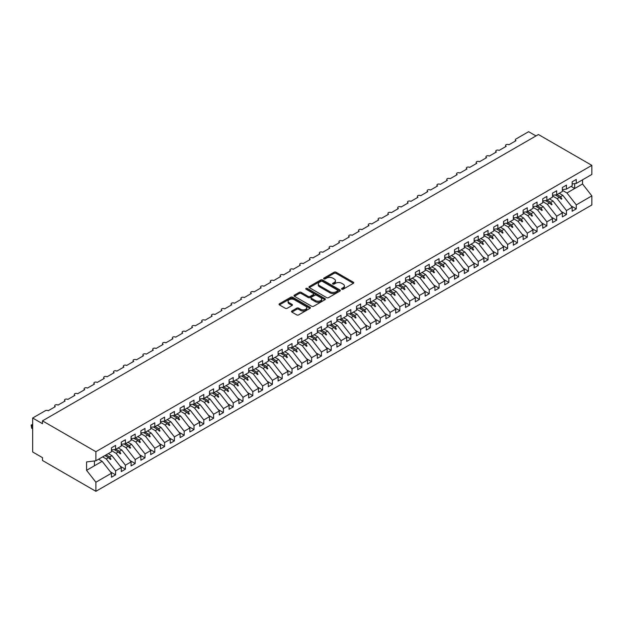<?xml version="1.0" encoding="UTF-8"?>
<svg xmlns="http://www.w3.org/2000/svg" width="623" height="623" viewBox="0 0 623 623"><rect width="100%" height="100%" fill="white"/><g stroke="black" fill="none" stroke-linecap="round" stroke-linejoin="round"><path stroke-width="0.93" d="M341.793 289.22A0.95 0.553 0 0 0 343.133 289.22L353.358 283.317A1.363 0.787 0 0 0 353.755 282.764A1.363 0.787 0 0 0 353.358 282.211L336.038 272.212A1.363 0.787 0 0 0 334.115 272.212L323.898 278.107A0.95 0.553 0 0 0 323.617 278.497A0.95 0.553 0 0 0 323.898 278.886A0.95 0.553 0 0 0 325.245 278.886L326.561 278.123A4.353 2.515 0 0 1 332.721 278.123L334.162 278.956A4.353 2.515 0 0 1 335.439 280.732A4.353 2.515 0 0 1 334.162 282.515L332.846 283.278A0.95 0.553 0 0 0 332.565 283.667A0.95 0.553 0 0 0 332.846 284.057A0.95 0.553 0 0 0 334.193 284.057L335.509 283.294A4.353 2.515 0 0 1 341.669 283.294L343.109 284.127A4.353 2.515 0 0 1 344.387 285.902A4.353 2.515 0 0 1 343.109 287.678L341.793 288.441A0.95 0.553 0 0 0 341.513 288.831A0.95 0.553 0 0 0 341.793 289.22L341.793 288.441M291.883 310.978A1.363 0.787 0 0 0 291.486 311.539A1.363 0.787 0 0 0 291.883 312.092L296.743 314.895A1.363 0.787 0 0 0 298.666 314.895L310.02 308.338A1.363 0.787 0 0 0 310.418 307.785A1.363 0.787 0 0 0 310.02 307.232L292.701 297.233A1.363 0.787 0 0 0 290.777 297.233L279.423 303.79A1.363 0.787 0 0 0 279.026 304.343A1.363 0.787 0 0 0 279.423 304.896L285.287 308.284A1.363 0.787 0 0 0 287.219 308.284L292.07 305.48A1.363 0.787 0 0 0 292.475 304.927A1.363 0.787 0 0 0 292.07 304.367L289.165 302.692A3.637 2.103 0 0 1 288.099 301.205A3.637 2.103 0 0 1 290.341 299.266A3.637 2.103 0 0 1 294.313 299.718L305.714 306.298A3.637 2.103 0 0 1 306.781 307.785A3.637 2.103 0 0 1 304.53 309.724A3.637 2.103 0 0 1 300.566 309.273L298.666 308.175A1.363 0.787 0 0 0 296.743 308.175L291.883 310.978L291.883 312.092M572.148 183.949L576.267 183.442L591.85 174.44L591.85 165.36L538.428 134.521L42.473 420.86L42.473 423.687L32.669 418.025L45.315 410.728A2.079 1.199 180 0 1 48.251 410.728L55.307 406.655A2.079 1.199 0 0 1 54.699 405.807A2.079 1.199 0 0 1 55.213 405.012A2.079 1.199 180 0 1 58.056 405.067L65.111 400.994A2.079 1.199 0 0 1 64.504 400.145A2.079 1.199 0 0 1 65.018 399.359A2.079 1.199 180 0 1 67.86 399.413L74.916 395.34A2.079 1.199 0 0 1 74.308 394.491A2.079 1.199 0 0 1 74.822 393.697A2.079 1.199 180 0 1 77.657 393.752L84.712 389.679A2.079 1.199 0 0 1 84.105 388.83A2.079 1.199 0 0 1 84.619 388.036A2.079 1.199 180 0 1 87.461 388.09L94.517 384.017A2.079 1.199 0 0 1 93.909 383.168A2.079 1.199 0 0 1 94.423 382.382A2.079 1.199 180 0 1 97.258 382.436L104.321 378.363A2.079 1.199 0 0 1 103.706 377.515A2.079 1.199 0 0 1 104.22 376.72A2.079 1.199 180 0 1 107.063 376.775L114.118 372.702A2.079 1.199 0 0 1 113.511 371.853A2.079 1.199 0 0 1 114.025 371.059A2.079 1.199 180 0 1 116.867 371.113L123.922 367.04A2.079 1.199 0 0 1 123.315 366.192A2.079 1.199 0 0 1 123.829 365.405A2.079 1.199 180 0 1 126.664 365.46L133.727 361.387A2.079 1.199 0 0 1 133.112 360.538A2.079 1.199 0 0 1 133.626 359.744A2.079 1.199 180 0 1 136.468 359.798L143.524 355.725A2.079 1.199 0 0 1 142.916 354.876A2.079 1.199 0 0 1 143.43 354.082A2.079 1.199 180 0 1 146.273 354.137L153.328 350.064A2.079 1.199 0 0 1 152.721 349.215A2.079 1.199 0 0 1 153.235 348.428A2.079 1.199 180 0 1 156.069 348.483L163.125 344.41A2.079 1.199 0 0 1 162.517 343.561A2.079 1.199 0 0 1 163.031 342.767A2.079 1.199 180 0 1 165.874 342.821L172.929 338.748A2.079 1.199 0 0 1 172.322 337.9A2.079 1.199 0 0 1 172.836 337.105A2.079 1.199 180 0 1 175.67 337.16L182.734 333.087A2.079 1.199 0 0 1 182.118 332.238A2.079 1.199 0 0 1 182.64 331.452A2.079 1.199 180 0 1 185.475 331.506L192.53 327.433A2.079 1.199 0 0 1 191.923 326.584A2.079 1.199 0 0 1 192.437 325.79A2.079 1.199 180 0 1 195.279 325.845L202.335 321.772A2.079 1.199 0 0 1 201.727 320.923A2.079 1.199 0 0 1 202.241 320.129A2.079 1.199 180 0 1 205.076 320.183L212.139 316.11A2.079 1.199 0 0 1 211.524 315.261A2.079 1.199 0 0 1 212.038 314.475A2.079 1.199 180 0 1 214.88 314.529L221.936 310.456A2.079 1.199 0 0 1 221.329 309.608A2.079 1.199 0 0 1 221.843 308.813A2.079 1.199 180 0 1 224.685 308.868L231.74 304.795A2.079 1.199 0 0 1 231.133 303.946A2.079 1.199 0 0 1 231.647 303.152A2.079 1.199 180 0 1 234.482 303.206L241.537 299.133A2.079 1.199 0 0 1 240.93 298.285A2.079 1.199 0 0 1 241.444 297.498A2.079 1.199 180 0 1 244.286 297.553L251.342 293.48A2.079 1.199 0 0 1 250.734 292.631A2.079 1.199 0 0 1 251.248 291.837A2.079 1.199 180 0 1 254.091 291.891L261.146 287.818A2.079 1.199 0 0 1 260.539 286.969A2.079 1.199 0 0 1 261.053 286.175A2.079 1.199 180 0 1 263.887 286.23L270.943 282.157A2.079 1.199 0 0 1 270.335 281.308A2.079 1.199 0 0 1 270.849 280.521A2.079 1.199 180 0 1 273.692 280.576L280.747 276.503A2.079 1.199 0 0 1 280.14 275.654A2.079 1.199 0 0 1 280.654 274.86A2.079 1.199 180 0 1 283.488 274.914L290.552 270.841A2.079 1.199 0 0 1 289.936 269.993A2.079 1.199 0 0 1 290.45 269.198A2.079 1.199 180 0 1 293.293 269.253L300.348 265.18A2.079 1.199 0 0 1 299.741 264.331A2.079 1.199 0 0 1 300.255 263.545A2.079 1.199 180 0 1 303.097 263.599L310.153 259.526A2.079 1.199 0 0 1 309.545 258.677A2.079 1.199 0 0 1 310.059 257.883A2.079 1.199 180 0 1 312.894 257.938L319.957 253.865A2.079 1.199 0 0 1 319.342 253.016A2.079 1.199 0 0 1 319.856 252.222A2.079 1.199 180 0 1 322.698 252.276L329.754 248.203A2.079 1.199 0 0 1 329.146 247.354A2.079 1.199 0 0 1 329.66 246.568A2.079 1.199 180 0 1 332.503 246.622L339.558 242.549A2.079 1.199 0 0 1 338.951 241.701A2.079 1.199 0 0 1 339.465 240.906A2.079 1.199 180 0 1 342.3 240.961L349.355 236.888A2.079 1.199 0 0 1 348.748 236.039A2.079 1.199 0 0 1 349.262 235.245A2.079 1.199 180 0 1 352.104 235.299L359.16 231.226A2.079 1.199 0 0 1 358.552 230.378A2.079 1.199 0 0 1 359.066 229.591A2.079 1.199 180 0 1 361.901 229.646L368.964 225.573A2.079 1.199 0 0 1 368.349 224.724A2.079 1.199 0 0 1 368.871 223.93A2.079 1.199 180 0 1 371.705 223.984L378.761 219.911A2.079 1.199 0 0 1 378.153 219.062A2.079 1.199 0 0 1 378.667 218.268A2.079 1.199 180 0 1 381.51 218.323L388.565 214.25A2.079 1.199 0 0 1 387.958 213.401A2.079 1.199 0 0 1 388.472 212.614A2.079 1.199 180 0 1 391.306 212.669L398.37 208.596A2.079 1.199 0 0 1 397.754 207.747A2.079 1.199 0 0 1 398.268 206.953A2.079 1.199 180 0 1 401.111 207.007L408.166 202.934A2.079 1.199 0 0 1 407.559 202.086A2.079 1.199 0 0 1 408.073 201.291A2.079 1.199 180 0 1 410.915 201.346L417.971 197.273A2.079 1.199 0 0 1 417.363 196.424A2.079 1.199 0 0 1 417.877 195.638A2.079 1.199 180 0 1 420.712 195.692L427.767 191.619A2.079 1.199 0 0 1 427.16 190.77A2.079 1.199 0 0 1 427.674 189.976A2.079 1.199 180 0 1 430.516 190.031L437.572 185.958A2.079 1.199 0 0 1 436.964 185.109A2.079 1.199 0 0 1 437.478 184.315A2.079 1.199 180 0 1 440.321 184.369L447.376 180.296A2.079 1.199 0 0 1 446.769 179.447A2.079 1.199 0 0 1 447.283 178.661A2.079 1.199 180 0 1 450.118 178.715L457.173 174.642A2.079 1.199 0 0 1 456.566 173.794A2.079 1.199 0 0 1 457.08 172.999A2.079 1.199 180 0 1 459.922 173.054L466.977 168.981A2.079 1.199 0 0 1 466.37 168.132A2.079 1.199 0 0 1 466.884 167.338A2.079 1.199 180 0 1 469.719 167.392L476.782 163.319A2.079 1.199 0 0 1 476.167 162.471A2.079 1.199 0 0 1 476.681 161.684A2.079 1.199 180 0 1 479.523 161.739L486.579 157.666A2.079 1.199 0 0 1 485.971 156.817A2.079 1.199 0 0 1 486.485 156.023A2.079 1.199 180 0 1 489.328 156.077L496.383 152.004A2.079 1.199 0 0 1 495.776 151.155A2.079 1.199 0 0 1 496.29 150.361A2.079 1.199 180 0 1 499.124 150.416L506.188 146.343A2.079 1.199 0 0 1 505.572 145.494A2.079 1.199 0 0 1 506.086 144.707A2.079 1.199 180 0 1 508.929 144.762L515.984 140.689A2.079 1.199 0 0 1 515.377 139.84A2.079 1.199 0 0 1 515.984 138.991L528.631 131.687L535.982 135.931M591.85 165.36L95.887 451.698L42.473 420.86M326.662 297.623A1.363 0.787 0 0 0 328.586 297.623L339.94 291.066A1.363 0.787 0 0 0 340.337 290.513A1.363 0.787 0 0 0 339.94 289.96L322.621 279.961A1.363 0.787 0 0 0 320.697 279.961L309.343 286.51A1.363 0.787 0 0 0 308.946 287.071A1.363 0.787 0 0 0 309.343 287.624L326.662 297.623M306.407 289.422A0.95 0.553 0 0 1 307.373 289.563L324.957 299.718L313.626 306.259A1.363 0.787 0 0 1 311.702 306.259L294.383 296.26L294.383 295.146A1.363 0.787 0 0 0 293.986 295.707A1.363 0.787 0 0 0 294.383 296.26M294.383 295.146L299.242 292.343A1.363 0.787 0 0 1 301.166 292.343L308.19 296.4A1.363 0.787 0 0 0 310.114 296.4L313.338 294.539A1.363 0.787 0 0 0 313.735 293.986A1.363 0.787 0 0 0 313.338 293.425L306.025 289.204A0.95 0.553 0 0 1 305.745 288.815A0.95 0.553 0 0 1 306.329 288.309A0.95 0.553 0 0 1 307.373 288.426L324.98 298.596A1.363 0.787 0 0 1 325.377 299.149A1.363 0.787 0 0 1 324.98 299.702L324.98 298.596M95.887 451.698L95.887 460.779L111.47 451.784L111.47 447.797L115.59 445.414L115.59 449.409L111.47 449.923M110.388 471.837L115.59 474.843L115.59 470.856L121.275 467.569L111.961 455.662L108.363 453.583M102.678 456.861L106.276 458.941L115.59 470.856M115.59 449.409L121.275 446.123L121.275 442.135L125.394 439.76L125.394 443.747L121.275 444.261M120.184 466.183L125.394 469.189L125.394 465.194L131.079 461.916L121.765 450.001L118.16 447.921M111.47 450.624L116.08 453.287L125.394 465.194M125.394 443.747L131.079 440.469L131.079 436.474L135.191 434.099L135.191 438.086L131.079 438.6M129.989 460.522L135.191 463.528L135.191 459.54L140.876 456.254L131.57 444.339L127.964 442.26M121.275 444.962L125.885 447.625L135.191 459.54M135.191 438.086L140.876 434.807L140.876 430.82L144.995 428.437L144.995 432.432L140.876 432.946M139.793 454.86L144.995 457.866L144.995 453.879L150.68 450.593L141.366 438.685L137.769 436.606M131.079 439.308L135.682 441.964L144.995 453.879M144.995 432.432L150.68 429.146L150.68 425.159L154.8 422.783L154.8 426.771L150.68 427.285M149.59 449.206L154.8 452.212L154.8 448.217L160.485 444.939L151.171 433.024L147.565 430.945M140.876 433.647L145.486 436.31L154.8 448.217M154.8 426.771L160.485 423.492L160.485 419.497L164.597 417.122L164.597 421.109L160.485 421.623M159.395 443.545L164.597 446.551L164.597 442.564L170.281 439.277L160.975 427.362L157.37 425.283M150.68 427.985L155.291 430.649L164.597 442.564M164.597 421.109L170.281 417.831L170.281 413.843L174.401 411.468L174.401 415.455L170.281 415.969M169.191 437.883L174.401 440.889L174.401 436.902L180.086 433.616L170.772 421.709L167.174 419.629M160.485 422.332L165.087 424.987L174.401 436.902M174.401 415.455L180.086 412.169L180.086 408.182L184.198 405.807L184.198 409.794L180.086 410.308M178.996 432.23L184.198 435.236L184.198 431.241L189.883 427.962L180.577 416.047L176.971 413.968M170.281 416.67L174.892 419.334L184.198 431.241M184.198 409.794L189.883 406.515L189.883 402.52L194.002 400.145L194.002 404.132L189.883 404.646M188.8 426.568L194.002 429.574L194.002 425.587L199.687 422.301L190.373 410.386L186.775 408.306M180.086 411.009L184.688 413.672L194.002 425.587M194.002 404.132L199.687 400.854L199.687 396.867L203.807 394.491L203.807 398.479L199.687 398.993M198.597 420.907L203.807 423.913L203.807 419.925L209.492 416.639L200.178 404.732L196.572 402.653M189.883 405.355L194.493 408.01L203.807 419.925M203.807 398.479L209.492 395.192L209.492 391.205L213.603 388.83L213.603 392.817L209.492 393.331M208.401 415.253L213.603 418.259L213.603 414.264L219.288 410.985L209.982 399.07L206.377 396.991M199.687 399.693L204.297 402.357L213.603 414.264M213.603 392.817L219.288 389.539L219.288 385.544L223.408 383.168L223.408 387.156L219.288 387.67M218.206 409.591L223.408 412.597L223.408 408.61L229.093 405.324L219.779 393.409L216.181 391.33M209.492 394.032L214.094 396.695L223.408 408.61M223.408 387.156L229.093 383.877L229.093 379.89L233.212 377.515L233.212 381.502L229.093 382.016M228.002 403.93L233.212 406.936L233.212 402.949L238.897 399.662L229.583 387.755L225.978 385.676M219.288 388.378L223.898 391.034L233.212 402.949M233.212 381.502L238.897 378.216L238.897 374.228L243.009 371.853L243.009 375.84L238.897 376.354M237.807 398.276L243.009 401.282L243.009 397.287L248.694 394.009L239.388 382.094L235.782 380.014M229.093 382.717L233.703 385.38L243.009 397.287M243.009 375.84L248.694 372.562L248.694 368.567L252.813 366.192L252.813 370.179L248.694 370.693M247.611 392.615L252.813 395.621L252.813 391.633L258.498 388.347L249.184 376.432L245.587 374.353M238.897 377.055L243.5 379.719L252.813 391.633M252.813 370.179L258.498 366.9L258.498 362.913L262.618 360.538L262.618 364.525L258.498 365.039M257.408 386.953L262.618 389.959L262.618 385.972L268.303 382.686L258.989 370.778L255.383 368.699M248.694 371.401L253.304 374.057L262.618 385.972M262.618 364.525L268.303 361.239L268.303 357.252L272.415 354.876L272.415 358.864L268.303 359.378M267.212 381.299L272.415 384.305L272.415 380.31L278.099 377.032L268.786 365.117L265.188 363.038M258.498 365.74L263.101 368.403L272.415 380.31M272.415 358.864L278.099 355.585L278.099 351.59L282.219 349.215L282.219 353.202L278.099 353.716M277.009 375.638L282.219 378.644L282.219 374.657L287.904 371.37L278.59 359.455L274.992 357.376M268.303 360.078L272.905 362.742L282.219 374.657M282.219 353.202L287.904 349.924L287.904 345.936L292.016 343.561L292.016 347.548L287.904 348.062M286.814 369.976L292.016 372.982L292.016 368.995L297.701 365.709L288.394 353.802L284.789 351.722M278.099 354.425L282.71 357.08L292.016 368.995M292.016 347.548L297.701 344.262L297.701 340.275L301.82 337.9L301.82 341.887L297.701 342.401M296.618 364.323L301.82 367.329L301.82 363.334L307.505 360.055L298.191 348.14L294.593 346.061M287.904 348.763L292.506 351.427L301.82 363.334M301.82 341.887L307.505 338.608L307.505 334.613L311.625 332.238L311.625 336.233L307.505 336.739M306.415 358.661L311.625 361.667L311.625 357.68L317.309 354.394L307.996 342.479L304.39 340.399M297.701 343.102L302.311 345.765L311.625 357.68M311.625 336.233L317.309 332.947L317.309 328.96L321.421 326.584L321.421 330.572L317.309 331.086M316.219 353L321.421 356.006L321.421 352.018L327.106 348.732L317.8 336.825L314.194 334.746M307.505 337.448L312.115 340.103L321.421 352.018M321.421 330.572L327.106 327.285L327.106 323.298L331.226 320.923L331.226 324.91L327.106 325.424M326.024 347.346L331.226 350.352L331.226 346.357L336.911 343.078L327.597 331.163L323.999 329.084M317.309 331.786L321.912 334.45L331.226 346.357M331.226 324.91L336.911 321.632L336.911 317.637L341.03 315.261L341.03 319.256L336.911 319.763M335.82 341.684L341.03 344.69L341.03 340.703L346.715 337.417L337.401 325.51L333.796 323.423M327.106 326.125L331.716 328.788L341.03 340.703M341.03 319.256L346.715 315.97L346.715 311.983L350.827 309.608L350.827 313.595L346.715 314.109M345.625 336.023L350.827 339.029L350.827 335.042L356.512 331.755L347.206 319.848L343.6 317.769M336.911 320.471L341.521 323.127L350.827 335.042M350.827 313.595L356.512 310.309L356.512 306.321L360.631 303.946L360.631 307.933L356.512 308.447M355.421 330.369L360.631 333.375L360.631 329.38L366.316 326.102L357.002 314.187L353.405 312.107M346.715 314.81L351.317 317.473L360.631 329.38M360.631 307.933L366.316 304.655L366.316 300.66L370.428 298.285L370.428 302.28L366.316 302.786M365.226 324.708L370.428 327.714L370.428 323.726L376.113 320.44L366.807 308.533L363.201 306.446M356.512 309.148L361.122 311.812L370.428 323.726M370.428 302.28L376.113 298.993L376.113 295.006L380.232 292.631L380.232 296.618L376.113 297.132M375.03 319.046L380.232 322.052L380.232 318.065L385.917 314.779L376.604 302.871L373.006 300.792M366.316 303.494L370.919 306.15L380.232 318.065M380.232 296.618L385.917 293.332L385.917 289.345L390.037 286.969L390.037 290.957L385.917 291.471M384.827 313.392L390.037 316.398L390.037 312.403L395.722 309.125L386.408 297.21L382.802 295.131M376.113 297.833L380.723 300.496L390.037 312.403M390.037 290.957L395.722 287.678L395.722 283.683L399.834 281.308L399.834 285.303L395.722 285.809M394.632 307.731L399.834 310.737L399.834 306.75L405.518 303.463L396.212 291.556L392.607 289.469M385.917 292.171L390.528 294.835L399.834 306.75M399.834 285.303L405.518 282.017L405.518 278.029L409.638 275.654L409.638 279.641L405.518 280.155M404.436 302.069L409.638 305.075L409.638 301.088L415.323 297.802L406.009 285.895L402.411 283.815M395.722 286.518L400.324 289.173L409.638 301.088M409.638 279.641L415.323 276.355L415.323 272.368L419.443 269.993L419.443 273.98L415.323 274.494M414.233 296.416L419.443 299.422L419.443 295.427L425.127 292.148L415.814 280.233L412.208 278.154M405.518 280.856L410.129 283.52L419.443 295.427M419.443 273.98L425.127 270.701L425.127 266.706L429.239 264.331L429.239 268.326L425.127 268.832M424.037 290.754L429.239 293.76L429.239 289.773L434.924 286.487L425.618 274.579L422.012 272.492M415.323 275.195L419.933 277.858L429.239 289.773M429.239 268.326L434.924 265.04L434.924 261.053L439.044 258.677L439.044 262.665L434.924 263.179M433.842 285.093L439.044 288.099L439.044 284.111L444.729 280.825L435.415 268.918L431.817 266.839M425.127 269.541L429.73 272.196L439.044 284.111M439.044 262.665L444.729 259.378L444.729 255.391L448.848 253.016L448.848 257.003L444.729 257.517M443.638 279.439L448.848 282.445L448.848 278.45L454.533 275.171L445.219 263.256L441.614 261.177M434.924 263.879L439.534 266.543L448.848 278.45M448.848 257.003L454.533 253.725L454.533 249.73L458.645 247.354L458.645 251.349L454.533 251.856M453.443 273.777L458.645 276.783L458.645 272.796L464.33 269.51L455.016 257.603L451.418 255.516M444.729 258.218L449.331 260.881L458.645 272.796M458.645 251.349L464.33 248.063L464.33 244.076L468.449 241.701L468.449 245.688L464.33 246.202M463.239 268.116L468.449 271.122L468.449 267.135L474.134 263.848L464.82 251.941L461.222 249.862M454.533 252.564L459.135 255.22L468.449 267.135M468.449 245.688L474.134 242.402L474.134 238.414L478.246 236.039L478.246 240.026L474.134 240.54M473.044 262.462L478.246 265.468L478.246 261.473L483.931 258.195L474.625 246.28L471.019 244.2M464.33 246.903L468.94 249.566L478.246 261.473M478.246 240.026L483.931 236.748L483.931 232.753L488.05 230.378L488.05 234.373L483.931 234.879M482.848 256.801L488.05 259.807L488.05 255.819L493.735 252.533L484.421 240.626L480.824 238.539M474.134 241.241L478.737 243.905L488.05 255.819M488.05 234.373L493.735 231.086L493.735 227.099L497.855 224.724L497.855 228.711L493.735 229.225M492.645 251.139L497.855 254.145L497.855 250.158L503.54 246.879L494.226 234.964L490.62 232.885M483.931 235.587L488.541 238.243L497.855 250.158M497.855 228.711L503.54 225.425L503.54 221.438L507.652 219.062L507.652 223.05L503.54 223.564M502.45 245.485L507.652 248.491L507.652 244.496L513.336 241.218L504.03 229.303L500.425 227.224M493.735 229.926L498.345 232.589L507.652 244.496M507.652 223.05L513.336 219.771L513.336 215.776L517.456 213.401L517.456 217.396L513.336 217.902M512.254 239.824L517.456 242.83L517.456 238.843L523.141 235.556L513.827 223.649L510.229 221.562M503.54 224.264L508.142 226.928L517.456 238.843M517.456 217.396L523.141 214.11L523.141 210.122L527.26 207.747L527.26 211.734L523.141 212.248M522.051 234.162L527.26 237.168L527.26 233.181L532.945 229.903L523.632 217.988L520.026 215.908M513.336 218.611L517.947 221.266L527.26 233.181M527.26 211.734L532.945 208.448L532.945 204.461L537.057 202.086L537.057 206.073L532.945 206.587M531.855 228.509L537.057 231.515L537.057 227.52L542.742 224.241L533.436 212.326L529.83 210.247M523.141 212.949L527.751 215.613L537.057 227.52M537.057 206.073L542.742 202.794L542.742 198.799L546.862 196.424L546.862 200.419L542.742 200.925M541.66 222.847L546.862 225.853L546.862 221.866L552.546 218.58L543.233 206.672L539.635 204.585M532.945 207.288L537.548 209.951L546.862 221.866M546.862 200.419L552.546 197.133L552.546 193.146L556.666 190.77L556.666 194.758L552.546 195.272M551.456 217.186L556.666 220.192L556.666 216.204L562.351 212.926L553.037 201.011L549.431 198.932M542.742 201.634L547.352 204.289L556.666 216.204M556.666 194.758L562.351 191.471L562.351 187.484L566.463 185.109L566.463 189.096L562.351 189.61M561.261 211.532L566.463 214.538L566.463 210.543L572.148 207.264L572.148 211.252L576.267 208.876L576.267 204.889L591.85 195.887L591.85 204.975L95.887 491.313L42.473 460.467L42.473 457.64L32.669 451.979L32.669 418.025M552.546 195.972L557.149 198.636L566.463 210.543M576.267 183.442L576.267 179.447L572.148 181.823L572.148 185.818L566.463 189.096M571.057 205.87L576.267 208.876M562.351 190.311L566.953 192.974L576.267 204.889M95.887 460.779L86.574 461.939L86.574 470.318L102.164 461.316L98.559 459.237M102.164 461.316L111.47 473.231L111.47 477.218L115.59 474.843M125.394 469.189L121.275 471.564L121.275 467.569M135.191 463.528L131.079 465.903L131.079 461.916M144.995 457.866L140.876 460.241L140.876 456.254M154.8 452.212L150.68 454.588L150.68 450.593M164.597 446.551L160.485 448.926L160.485 444.939M174.401 440.889L170.281 443.265L170.281 439.277M184.198 435.236L180.086 437.611L180.086 433.616M194.002 429.574L189.883 431.949L189.883 427.962M203.807 423.913L199.687 426.288L199.687 422.301M213.603 418.259L209.492 420.634L209.492 416.639M223.408 412.597L219.288 414.973L219.288 410.985M233.212 406.936L229.093 409.311L229.093 405.324M243.009 401.282L238.897 403.657L238.897 399.662M252.813 395.621L248.694 397.996L248.694 394.009M262.618 389.959L258.498 392.334L258.498 388.347M272.415 384.305L268.303 386.681L268.303 382.686M282.219 378.644L278.099 381.019L278.099 377.032M292.016 372.982L287.904 375.358L287.904 371.37M301.82 367.329L297.701 369.704L297.701 365.709M311.625 361.667L307.505 364.042L307.505 360.055M321.421 356.006L317.309 358.381L317.309 354.394M331.226 350.352L327.106 352.727L327.106 348.732M341.03 344.69L336.911 347.066L336.911 343.078M350.827 339.029L346.715 341.404L346.715 337.417M360.631 333.375L356.512 335.75L356.512 331.755M370.428 327.714L366.316 330.089L366.316 326.102M380.232 322.052L376.113 324.427L376.113 320.44M390.037 316.398L385.917 318.774L385.917 314.779M399.834 310.737L395.722 313.112L395.722 309.125M409.638 305.075L405.518 307.451L405.518 303.463M419.443 299.422L415.323 301.797L415.323 297.802M429.239 293.76L425.127 296.135L425.127 292.148M439.044 288.099L434.924 290.474L434.924 286.487M448.848 282.445L444.729 284.82L444.729 280.825M458.645 276.783L454.533 279.159L454.533 275.171M468.449 271.122L464.33 273.497L464.33 269.51M478.246 265.468L474.134 267.843L474.134 263.848M488.05 259.807L483.931 262.182L483.931 258.195M497.855 254.145L493.735 256.52L493.735 252.533M507.652 248.491L503.54 250.867L503.54 246.879M517.456 242.83L513.336 245.205L513.336 241.218M527.26 237.168L523.141 239.544L523.141 235.556M537.057 231.515L532.945 233.89L532.945 229.903M546.862 225.853L542.742 228.228L542.742 224.241M556.666 220.192L552.546 222.567L552.546 218.58M566.463 214.538L562.351 216.913L562.351 212.926M86.574 470.318L95.887 482.225L111.47 473.231M95.887 482.225L95.887 491.313M106.276 458.941L108.519 457.648L110.489 459.509L110.98 459.221L109.726 456.955L111.961 455.662M106.12 454.876L109.726 456.955M104.921 455.569L108.519 457.648M116.08 453.287L118.323 451.987L120.294 453.848L120.776 453.567L119.523 451.293L121.765 450.001M115.925 449.214L119.523 451.293M114.157 449.588L118.323 451.987M125.885 447.625L128.12 446.333L130.09 448.186L130.581 447.906L129.327 445.64L131.57 444.339M125.721 443.56L129.327 445.64M123.961 443.926L128.12 446.333M135.682 441.964L137.924 440.671L139.895 442.532L140.385 442.244L139.131 439.978L141.366 438.685M135.526 437.899L139.131 439.978M133.758 438.265L137.924 440.671M145.486 436.31L147.729 435.01L149.691 436.871L150.182 436.591L148.928 434.317L151.171 433.024M145.33 432.237L148.928 434.317M143.563 432.611L147.729 435.01M155.291 430.649L157.526 429.356L159.496 431.209L159.986 430.929L158.733 428.663L160.975 427.362M155.127 426.584L158.733 428.663M153.359 426.95L157.526 429.356M165.087 424.987L167.33 423.695L169.3 425.556L169.791 425.268L168.529 423.001L170.772 421.709M164.931 420.922L168.529 423.001M163.164 421.288L167.33 423.695M174.892 419.334L177.134 418.033L179.097 419.894L179.588 419.614L178.334 417.34L180.577 416.047M174.728 415.261L178.334 417.34M172.968 415.634L177.134 418.033M184.688 413.672L186.931 412.379L188.901 414.233L189.392 413.952L188.138 411.686L190.373 410.386M184.533 409.607L188.138 411.686M182.765 409.973L186.931 412.379M194.493 408.01L196.736 406.718L198.706 408.579L199.196 408.291L197.935 406.025L200.178 404.732M194.337 403.945L197.935 406.025M192.569 404.311L196.736 406.718M204.297 402.357L206.532 401.056L208.503 402.917L208.993 402.637L207.739 400.363L209.982 399.07M204.134 398.284L207.739 400.363M202.374 398.658L206.532 401.056M214.094 396.695L216.337 395.403L218.307 397.256L218.798 396.976L217.544 394.709L219.779 393.409M213.938 392.63L217.544 394.709M212.17 392.996L216.337 395.403M223.898 391.034L226.141 389.741L228.111 391.602L228.594 391.314L227.34 389.048L229.583 387.755M223.743 386.969L227.34 389.048M221.975 387.335L226.141 389.741M233.703 385.38L235.938 384.079L237.908 385.941L238.399 385.66L237.145 383.386L239.388 382.094M233.539 381.307L237.145 383.386M231.779 381.681L235.938 384.079M243.5 379.719L245.742 378.426L247.713 380.279L248.203 379.999L246.942 377.733L249.184 376.432M243.344 375.653L246.942 377.733M241.576 376.019L245.742 378.426M253.304 374.057L255.547 372.764L257.509 374.625L258 374.337L256.746 372.071L258.989 370.778M253.148 369.992L256.746 372.071M251.381 370.358L255.547 372.764M263.101 368.403L265.343 367.111L267.314 368.964L267.804 368.684L266.551 366.41L268.786 365.117M262.945 364.33L266.551 366.41M261.177 364.704L265.343 367.111M272.905 362.742L275.148 361.449L277.118 363.302L277.609 363.022L276.347 360.756L278.59 359.455M272.749 358.677L276.347 360.756M270.982 359.043L275.148 361.449M282.71 357.08L284.945 355.788L286.915 357.649L287.405 357.361L286.152 355.094L288.394 353.802M282.546 353.015L286.152 355.094M280.786 353.381L284.945 355.788M292.506 351.427L294.749 350.134L296.719 351.987L297.21 351.707L295.956 349.433L298.191 348.14M292.351 347.354L295.956 349.433M290.583 347.727L294.749 350.134M302.311 345.765L304.554 344.472L306.524 346.326L307.014 346.045L305.753 343.779L307.996 342.479M302.155 341.7L305.753 343.779M300.387 342.066L304.554 344.472M312.115 340.103L314.35 338.811L316.32 340.672L316.811 340.384L315.557 338.118L317.8 336.825M311.952 336.038L315.557 338.118M310.192 336.404L314.35 338.811M321.912 334.45L324.155 333.157L326.125 335.01L326.616 334.73L325.362 332.456L327.597 331.163M321.756 330.377L325.362 332.456M319.988 330.751L324.155 333.157M331.716 328.788L333.959 327.496L335.922 329.349L336.412 329.069L335.158 326.802L337.401 325.51M331.561 324.723L335.158 326.802M329.793 325.089L333.959 327.496M341.521 323.127L343.756 321.834L345.726 323.695L346.217 323.407L344.963 321.141L347.206 319.848M341.357 319.062L344.963 321.141M339.59 319.428L343.756 321.834M351.317 317.473L353.56 316.18L355.531 318.034L356.021 317.753L354.76 315.479L357.002 314.187M351.162 313.4L354.76 315.479M349.394 313.774L353.56 316.18M361.122 311.812L363.365 310.519L365.327 312.372L365.818 312.092L364.564 309.826L366.807 308.533M360.966 307.746L364.564 309.826M359.198 308.112L363.365 310.519M370.919 306.15L373.161 304.857L375.132 306.718L375.622 306.43L374.368 304.164L376.604 302.871M370.763 302.085L374.368 304.164M368.995 302.451L373.161 304.857M380.723 300.496L382.966 299.204L384.936 301.057L385.427 300.777L384.165 298.503L386.408 297.21M380.567 296.423L384.165 298.503M378.8 296.797L382.966 299.204M390.528 294.835L392.763 293.542L394.733 295.395L395.223 295.115L393.97 292.849L396.212 291.556M390.364 290.77L393.97 292.849M388.604 291.136L392.763 293.542M400.324 289.173L402.567 287.881L404.537 289.742L405.028 289.454L403.774 287.187L406.009 285.895M400.168 285.108L403.774 287.187M398.401 285.474L402.567 287.881M410.129 283.52L412.371 282.227L414.342 284.08L414.825 283.8L413.571 281.526L415.814 280.233M409.973 279.447L413.571 281.526M408.205 279.82L412.371 282.227M419.933 277.858L422.168 276.565L424.138 278.419L424.629 278.138L423.375 275.872L425.618 274.579M419.77 273.793L423.375 275.872M418.01 274.159L422.168 276.565M429.73 272.196L431.973 270.904L433.943 272.765L434.433 272.477L433.172 270.211L435.415 268.918M429.574 268.131L433.172 270.211M427.806 268.497L431.973 270.904M439.534 266.543L441.777 265.25L443.74 267.103L444.23 266.823L442.976 264.549L445.219 263.256M439.379 262.47L442.976 264.549M437.611 262.844L441.777 265.25M449.331 260.881L451.574 259.589L453.544 261.442L454.035 261.162L452.781 258.895L455.016 257.603M449.175 256.816L452.781 258.895M447.407 257.182L451.574 259.589M459.135 255.22L461.378 253.927L463.348 255.788L463.839 255.5L462.578 253.234L464.82 251.941M458.98 251.155L462.578 253.234M457.212 251.521L461.378 253.927M468.94 249.566L471.175 248.273L473.145 250.127L473.636 249.846L472.382 247.572L474.625 246.28M468.776 245.493L472.382 247.572M467.016 245.867L471.175 248.273M478.737 243.905L480.979 242.612L482.95 244.465L483.44 244.185L482.186 241.919L484.421 240.626M478.581 239.839L482.186 241.919M476.813 240.205L480.979 242.612M488.541 238.243L490.784 236.95L492.754 238.811L493.245 238.523L491.983 236.257L494.226 234.964M488.385 234.178L491.983 236.257M486.618 234.544L490.784 236.95M498.345 232.589L500.58 231.297L502.551 233.15L503.041 232.87L501.788 230.596L504.03 229.303M498.182 228.516L501.788 230.596M496.422 228.89L500.58 231.297M508.142 226.928L510.385 225.635L512.355 227.488L512.846 227.208L511.592 224.942L513.827 223.649M507.986 222.863L511.592 224.942M506.219 223.229L510.385 225.635M517.947 221.266L520.189 219.974L522.152 221.835L522.642 221.547L521.389 219.28L523.632 217.988M517.791 217.201L521.389 219.28M516.023 217.567L520.189 219.974M527.751 215.613L529.986 214.32L531.956 216.173L532.447 215.893L531.193 213.619L533.436 212.326M527.588 211.54L531.193 213.619M525.828 211.913L529.986 214.32M537.548 209.951L539.791 208.658L541.761 210.512L542.251 210.231L540.99 207.965L543.233 206.672M537.392 205.886L540.99 207.965M535.624 206.252L539.791 208.658M547.352 204.289L549.595 202.997L551.557 204.858L552.048 204.57L550.794 202.304L553.037 201.011M547.196 200.224L550.794 202.304M545.429 200.59L549.595 202.997M557.149 198.636L559.392 197.343L561.362 199.196L561.853 198.916L560.599 196.642L562.834 195.349L572.148 207.264M556.993 194.563L560.599 196.642M562.834 195.349L559.236 193.27M555.225 194.937L559.392 197.343M566.953 192.974L582.536 183.98L591.85 195.887M571.096 186.425L574.694 188.504L574.694 183.637M582.536 179.813L582.536 183.98M94.416 465.794L94.416 460.965M559.812 197.74L561.853 198.916M550.016 203.394L552.048 204.57M540.211 209.055L542.251 210.231M530.407 214.717L532.447 215.893M520.61 220.371L522.642 221.547M510.805 226.032L512.846 227.208M501.001 231.694L503.041 232.87M491.204 237.347L493.245 238.523M481.4 243.009L483.44 244.185M471.603 248.67L473.636 249.846M461.799 254.324L463.839 255.5M451.994 259.986L454.035 261.162M442.198 265.647L444.23 266.823M432.393 271.301L434.433 272.477M422.589 276.962L424.629 278.138M412.792 282.624L414.825 283.8M402.988 288.278L405.028 289.454M393.191 293.939L395.223 295.115M383.386 299.601L385.427 300.777M373.582 305.254L375.622 306.43M363.785 310.916L365.818 312.092M353.981 316.577L356.021 317.753M344.176 322.231L346.217 323.407M334.38 327.893L336.412 329.069M324.575 333.554L326.616 334.73M314.771 339.208L316.811 340.384M304.974 344.869L307.014 346.045M295.17 350.531L297.21 351.707M285.373 356.185L287.405 357.361M275.568 361.846L277.609 363.022M265.764 367.5L267.804 368.684M255.967 373.161L258 374.337M246.163 378.823L248.203 379.999M236.358 384.477L238.399 385.66M226.562 390.138L228.594 391.314M216.757 395.8L218.798 396.976M206.953 401.453L208.993 402.637M197.156 407.115L199.196 408.291M187.352 412.776L189.392 413.952M177.555 418.43L179.588 419.614M167.751 424.092L169.791 425.268M157.946 429.753L159.986 430.929M148.149 435.407L150.182 436.591M138.345 441.068L140.385 442.244M128.54 446.73L130.581 447.906M118.744 452.384L120.776 453.567M108.939 458.045L110.98 459.221M342.167 289.352L343.109 288.807A4.353 2.515 0 0 0 344.387 287.032L344.387 285.902M335.439 280.732L335.439 281.869A4.353 2.515 0 0 1 334.162 283.644L333.219 284.189M353.342 283.333L336.038 273.341A1.363 0.787 0 0 0 334.115 273.341L324.279 279.026M339.917 291.081L322.621 281.09A1.363 0.787 0 0 0 320.697 281.09L309.358 287.631L309.343 286.51M337.534 290.902A0.95 0.553 0 0 0 337.814 290.513A0.95 0.553 0 0 0 337.534 290.123L322.332 281.347A0.95 0.553 0 0 0 320.985 281.347L319.591 282.149A4.353 2.515 0 0 0 318.314 283.932A4.353 2.515 0 0 0 319.591 285.708L329.98 291.704A4.353 2.515 0 0 0 336.14 291.704L337.534 290.902L337.534 292.031A0.95 0.553 0 0 0 337.814 291.642L337.814 290.513M318.314 283.932L318.314 285.061A4.353 2.515 0 0 0 319.591 286.837L319.591 285.708M337.534 292.031L336.14 292.841A4.353 2.515 0 0 1 329.98 292.841L319.591 286.837M294.399 296.268L299.242 293.48L299.242 292.343M313.735 293.986L313.735 295.115A1.363 0.787 0 0 1 313.338 295.668L310.114 297.529A1.363 0.787 0 0 1 308.19 297.529L301.166 293.48A1.363 0.787 0 0 0 299.242 293.48M315.479 300.605A3.637 2.103 0 0 0 319.443 301.065A3.637 2.103 0 0 0 321.686 299.118A3.637 2.103 0 0 0 320.627 297.638L316.609 295.318A1.363 0.787 0 0 0 314.685 295.318L311.461 297.179A1.363 0.787 0 0 0 311.064 297.732A1.363 0.787 0 0 0 311.461 298.285L315.479 300.605L315.479 301.742A3.637 2.103 0 0 0 319.443 302.194A3.637 2.103 0 0 0 321.686 300.255L321.686 299.118M311.064 297.732L311.064 298.861A1.363 0.787 0 0 0 311.461 299.422L311.461 298.285M315.479 301.742L311.461 299.422M306.781 307.785L306.781 308.915A3.637 2.103 0 0 1 304.53 310.861A3.637 2.103 0 0 1 300.566 310.402L298.666 309.304A1.363 0.787 0 0 0 296.743 309.304L291.899 312.1M288.099 301.205L288.099 302.334A3.637 2.103 0 0 0 289.165 303.822L289.165 302.692M292.055 305.488L289.165 303.822M309.997 308.354L292.701 298.362A1.363 0.787 0 0 0 290.777 298.362L279.439 304.912M32.669 424.816L31.687 425.384L32.669 425.953M31.687 428.211L31.15 425.073L31.687 425.384L31.687 428.211L32.669 428.78M31.15 425.073L32.669 424.364M343.109 288.807L343.109 287.678M332.846 284.057L332.846 283.278M334.162 283.644L334.162 282.515M323.898 278.886L323.898 278.107M334.115 273.341L334.115 272.212M336.038 273.341L336.038 272.212M353.358 283.317L353.358 282.211M320.697 281.09L320.697 279.961M322.621 281.09L322.621 279.961M339.94 291.066L339.94 289.96M329.98 292.841L329.98 291.704M336.14 292.841L336.14 291.704M301.166 293.48L301.166 292.343M308.19 297.529L308.19 296.4M310.114 297.529L310.114 296.4M313.338 295.668L313.338 294.539M307.373 289.563L307.373 288.426M296.743 309.304L296.743 308.175M298.666 309.304L298.666 308.175M300.566 310.402L300.566 309.273M292.07 305.48L292.07 304.367M279.423 304.896L279.423 303.79M290.777 298.362L290.777 297.233M292.701 298.362L292.701 297.233M310.02 308.338L310.02 307.232M515.377 141.039L515.377 139.84M505.572 146.693L505.572 145.494M495.776 152.355L495.776 151.155M485.971 158.016L485.971 156.817M476.167 163.67L476.167 162.471M466.37 169.331L466.37 168.132M456.566 174.993L456.566 173.794M446.769 180.647L446.769 179.447M436.964 186.308L436.964 185.109M427.16 191.97L427.16 190.77M417.363 197.623L417.363 196.424M407.559 203.285L407.559 202.086M397.754 208.946L397.754 207.747M387.958 214.6L387.958 213.401M378.153 220.262L378.153 219.062M368.349 225.923L368.349 224.724M358.552 231.577L358.552 230.378M348.748 237.238L348.748 236.039M338.951 242.9L338.951 241.701M329.146 248.554L329.146 247.354M319.342 254.215L319.342 253.016M309.545 259.877L309.545 258.677M299.741 265.53L299.741 264.331M289.936 271.192L289.936 269.993M280.14 276.853L280.14 275.654M270.335 282.507L270.335 281.308M260.539 288.169L260.539 286.969M250.734 293.83L250.734 292.631M240.93 299.484L240.93 298.285M231.133 305.145L231.133 303.946M221.329 310.807L221.329 309.608M211.524 316.461L211.524 315.261M201.727 322.122L201.727 320.923M191.923 327.784L191.923 326.584M182.118 333.437L182.118 332.238M172.322 339.099L172.322 337.9M162.517 344.76L162.517 343.561M152.721 350.414L152.721 349.215M142.916 356.076L142.916 354.876M133.112 361.737L133.112 360.538M123.315 367.391L123.315 366.192M113.511 373.052L113.511 371.853M103.706 378.714L103.706 377.515M93.909 384.368L93.909 383.168M84.105 390.029L84.105 388.83M74.308 395.691L74.308 394.491M64.504 401.344L64.504 400.145M54.699 407.006L54.699 405.807"/></g></svg>
